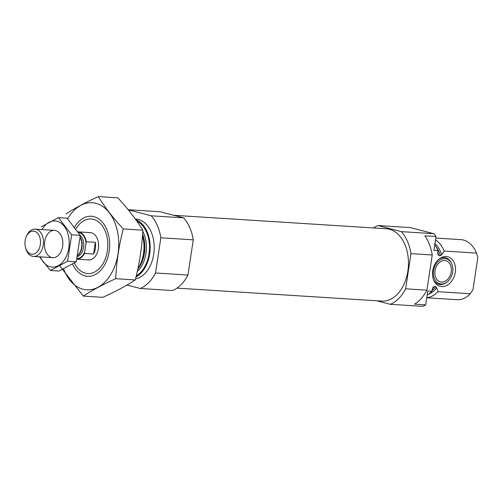 <?xml version="1.0" encoding="UTF-8"?>
<svg xmlns="http://www.w3.org/2000/svg" width="503" height="503" viewBox="0 0 503 503"><rect width="100%" height="100%" fill="white"/><g stroke="black" fill="none" stroke-linecap="round" stroke-linejoin="round"><path stroke-width="0.75" d="M373.534 227.953A41.026 27.502 93.6 0 1 377.885 225.545L410.291 227.595L433.731 233.694A41.026 27.502 93.6 0 1 436.019 236.561L433.926 250.393L437.975 250.651A30.086 20.17 93.6 0 0 434.774 244.798M427.166 295.098A30.086 20.17 93.6 0 0 431.832 291.294L427.776 291.036L425.689 304.868A41.026 27.502 93.6 0 1 422.74 306.371L390.334 304.321L376.703 300.775M377.885 225.545L401.325 231.644A41.026 27.502 93.6 0 1 410.97 253.631L432.234 254.977L426.909 290.174A41.026 27.502 93.6 0 1 414.547 304.164L425.689 304.868M410.97 253.631L405.644 288.829L426.909 290.174M405.644 288.829A41.026 27.502 93.6 0 1 390.334 304.321M436.019 236.561L424.878 235.857A41.026 27.502 93.6 0 1 432.234 254.977M401.325 231.644L433.731 233.694M437.723 252.361A26.942 18.058 93.6 0 1 438.861 255.606L437.893 254.531L437.975 250.651M431.832 291.294L433.058 287.257L434.183 286.547L435.743 286.641L436.723 287.773L438.006 291.683A30.086 20.17 93.6 0 1 426.783 297.638M438.861 255.606L440.421 255.706L441.722 254.719L444.155 251.041L476.454 253.084A30.086 20.17 93.6 0 0 460.943 239.654L435.793 238.064M435.51 239.918A30.086 20.17 93.6 0 1 444.155 251.041M438.006 291.683L470.311 293.733A30.086 20.17 93.6 0 1 457.139 299.7L426.758 297.776M470.311 293.733L472.965 289.69L477.85 257.385L476.454 253.084M173.812 215.303L386.398 228.764A36.235 24.295 93.6 0 1 407.858 271.111A36.235 24.295 93.6 0 1 381.821 301.096L176.974 288.125M75.909 228.852A27.351 18.334 93.6 0 1 97.984 221.458A27.351 18.334 93.6 0 1 107.365 250.934A27.351 18.334 93.6 0 1 92.948 272.783A27.351 18.334 93.6 0 1 74.35 263M78.009 231.845A13.675 9.167 93.6 0 1 78.154 231.852L90.307 232.625A13.675 9.167 93.6 0 1 98.406 248.601A13.675 9.167 93.6 0 1 88.578 259.919L76.921 259.183A13.675 9.167 93.6 0 0 84.473 253.468L93.583 254.046A13.675 9.167 -86.4 0 0 95.356 242.314L93.583 254.046M142.468 235.599A30.086 20.17 93.6 0 1 142.77 236.731A30.086 20.17 93.6 0 1 143.487 253.575A30.086 20.17 93.6 0 1 141.142 262.459A30.086 20.17 93.6 0 1 137.847 268.91M135.779 219.654A30.086 20.17 93.6 0 1 149.661 253.965A30.086 20.17 93.6 0 1 135.992 277.008M135.338 219.031L135.898 219.069A30.086 20.17 93.6 0 1 153.717 254.222A30.086 20.17 93.6 0 1 135.527 278.901M128.278 209.833L151.214 215.806L183.614 217.856L160.18 211.757L128.19 209.732M151.214 215.806A41.026 27.502 93.6 0 1 160.859 237.793L155.534 272.991A41.026 27.502 93.6 0 1 140.224 288.483L126.963 285.031M183.614 217.856A41.026 27.502 93.6 0 1 193.259 239.843L160.859 237.793M193.259 239.843L187.94 275.04L155.534 272.991M187.94 275.04A41.026 27.502 93.6 0 1 172.623 290.533L140.224 288.483M432.718 270.834A15.253 11.223 104.6 0 0 434.208 281.271A15.253 11.223 104.6 0 0 449.349 283.679A15.253 11.223 104.6 0 0 454.586 263.559A15.253 11.223 104.6 0 0 440.194 258.278A15.253 11.223 104.6 0 0 432.718 270.834M435.02 270.803A10.94 8.048 104.6 0 0 440.364 281.906A10.94 8.048 104.6 0 0 450.908 273.343A10.94 8.048 104.6 0 0 445.878 260.73A10.94 8.048 104.6 0 0 435.02 270.803M433.58 270.715A12.883 9.482 104.6 0 0 436.736 282.038A12.883 9.482 104.6 0 0 446.35 282.523A12.883 9.482 104.6 0 0 451.405 263.1A12.883 9.482 104.6 0 0 441.408 259.296A12.883 9.482 104.6 0 0 433.58 270.715M433.831 280.498A13.675 10.06 104.6 0 0 445.652 282.982L446.35 282.523M451.405 263.1L451.015 262.365A13.675 10.06 104.6 0 0 439.484 258.775M67.647 218.843A43.623 29.243 93.6 0 1 95.935 203.338A43.623 29.243 93.6 0 1 112.779 270.821A43.623 29.243 93.6 0 1 63.623 268.872M74.576 227.073A30.086 20.17 93.6 0 1 93.923 216.661A30.086 20.17 93.6 0 1 108.447 234.561A30.086 20.17 93.6 0 1 106.818 260.29A30.086 20.17 93.6 0 1 72.564 264.081M59.323 265.27L83.291 296.091C92.338 290.174 103.153 284.377 115.734 278.687C116.438 262.208 118.947 245.634 123.254 228.953C113.175 218.069 104.869 207.293 98.337 196.629C85.755 202.313 74.941 208.116 65.893 214.026M98.337 196.629L117.872 197.861C127.944 208.751 136.25 219.528 142.789 230.192C142.079 246.671 139.576 263.245 135.269 279.926C126.222 285.836 115.407 291.639 102.826 297.33L83.291 296.091M123.254 228.953L142.789 230.192M115.734 278.687L135.269 279.926M78.154 231.852A13.675 9.167 93.6 0 1 86.246 241.736L84.473 253.468M86.246 241.736L95.356 242.314M25.15 240.704A11.575 7.759 93.6 0 1 26.049 237.284A11.575 7.759 93.6 0 1 38.127 233.939A11.575 7.759 93.6 0 1 36.983 252.034A11.575 7.759 93.6 0 1 25.427 247.187A11.575 7.759 93.6 0 1 25.15 240.704M26.049 237.284L26.395 236.41A13.675 9.167 93.6 0 1 35.153 229.129A13.675 9.167 93.6 0 1 43.44 243.358A13.675 9.167 93.6 0 1 33.424 256.423A13.675 9.167 93.6 0 1 25.653 248.105L25.427 247.187M58.398 217.629L67.044 218.183L80.285 235.354L76.286 261.774L59.052 271.023L50.407 270.469L67.641 261.227L71.64 234.807L58.398 217.629L41.164 226.878M39.448 256.807L50.407 270.469M76.286 261.774L67.641 261.227M80.285 235.354L71.64 234.807M51.627 257.467A13.675 9.167 -86.4 0 0 61.561 250.375A13.675 9.167 -86.4 0 0 62.303 238.68A13.675 9.167 -86.4 0 0 46.773 235.511A13.675 9.167 -86.4 0 0 51.627 257.467M40.334 256.863A23.113 15.492 -86.4 0 0 50.225 266.753A23.113 15.492 -86.4 0 0 68.018 251.695A23.113 15.492 -86.4 0 0 61.907 223.829A23.113 15.492 -86.4 0 0 42.063 229.569M434.183 286.547A26.942 18.058 93.6 0 1 432.272 288.885M436.132 246.898A26.942 18.058 93.6 0 1 440.421 255.706M435.743 286.641A26.942 18.058 93.6 0 1 431.907 290.803M434.95 243.634A27.577 18.492 93.6 0 1 441.722 254.719M436.723 287.773A27.577 18.492 93.6 0 1 428.537 294.211M142.77 236.731L143.047 237.825A27.577 18.492 93.6 0 1 143.701 253.267A27.577 18.492 93.6 0 1 141.55 261.409L141.142 262.459M142.556 234.266A26.942 18.058 93.6 0 1 144.424 253.229A26.942 18.058 93.6 0 1 137.809 269.092M142.733 231.342A26.942 18.058 93.6 0 1 145.983 253.33A26.942 18.058 93.6 0 1 137.306 271.381M136.791 221.087A29.13 19.529 93.6 0 1 149.039 253.801A29.13 19.529 93.6 0 1 136.275 275.845M84.68 252.097A13.128 8.803 93.6 0 1 77.053 258.611M78.399 232.424A13.128 8.803 93.6 0 1 86.038 243.106M80.279 235.486A11.487 7.702 93.6 0 1 83.649 247.048A11.487 7.702 93.6 0 1 77.519 256.574M80.153 237.642A11.588 7.765 93.6 0 1 77.827 255.115M80.178 237.177A11.487 7.702 93.6 0 1 77.758 255.436M33.424 256.423L52.802 257.655M35.153 229.129L54.525 230.355"/></g></svg>
